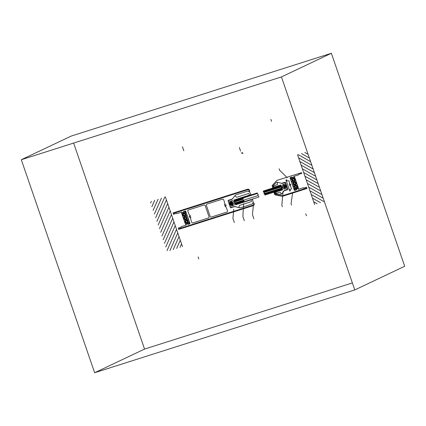 <?xml version="1.0" encoding="UTF-8"?>
<svg xmlns="http://www.w3.org/2000/svg" width="426" height="426" viewBox="0 0 426 426"><rect width="100%" height="100%" fill="white"/><g stroke="black" fill="none" stroke-linecap="round" stroke-linejoin="round"><path stroke-width="0.64" d="M404.7 266.271L354.783 289.93L404.7 266.271L331.359 53.266L281.442 76.925L21.3 159.729L94.641 372.734L354.783 289.93L281.442 76.925L331.359 53.266L71.217 136.07L21.3 159.729L71.217 136.07M73.629 143.072L144.558 349.075L94.641 372.734L144.558 349.075L352.371 282.928M173.568 214.241L173.281 213.415L247.623 189.751A1.369 1.241 -115.4 0 1 249.253 190.667L249.332 191.625L248.837 191.78L248.06 190.992L236.132 194.788A2.194 1.992 -115.4 0 0 235.274 195.369L232.25 199.033L228.389 200.295A0.527 0.479 -115.4 0 0 228.102 200.939L230.328 207.409A0.527 0.479 -115.4 0 0 230.956 207.76L234.715 206.562L239.545 207.76A2.194 1.992 -115.4 0 0 240.589 207.739L252.517 203.942L252.65 202.861L253.459 202.877L253.678 203.516A1.369 1.241 -115.4 0 1 252.938 205.188L178.595 228.853L178.313 228.022L181.204 227.101L181.29 226.616L186.263 225.029L186.215 224.161L187.509 223.751L188.01 224.475L189.985 223.57L185.699 211.115L183.553 211.525L183.595 212.393L182.307 212.803L181.801 212.079L176.827 213.666L176.46 213.325L173.451 214.278M252.74 199.379L252.362 199.501L253.768 203.58A1.369 1.241 64.6 0 1 253.023 205.252L178.526 228.964L178.67 229.38L253.166 205.667A1.81 1.64 -115.4 0 0 254.146 203.458M251.068 194.522L250.69 194.645L249.285 190.566A1.369 1.241 -115.4 0 0 247.65 189.65L173.153 213.362L173.009 212.947L247.511 189.235A1.81 1.64 64.6 0 1 249.663 190.443M179.996 247.415L181.545 243.912M173.27 249.556L179.026 236.584M176.63 248.486L180.283 240.248M165.363 196.903L182.488 246.643M169.91 250.626L177.764 232.921M185.518 224.337L187.568 223.687L188.074 224.406L189.826 223.852L189.368 222.143L187.381 221.898A0.884 0.799 64.6 0 1 186.3 222.441A0.884 0.799 64.6 0 1 185.869 221.179A0.884 0.799 64.6 0 1 187.078 220.998L188.553 219.406L187.136 215.279L184.959 214.848A0.884 0.799 64.6 0 1 183.878 215.396A0.884 0.799 64.6 0 1 183.441 214.134A0.884 0.799 64.6 0 1 184.65 213.953L186.087 212.617L185.395 210.982L183.643 211.541L183.686 212.409L181.567 213.224L185.518 224.337M151.858 206.716L154.718 200.268M165.735 247.016L175.24 225.594M166.997 250.68L176.502 229.257M164.473 243.352L173.978 221.93M153.12 210.38L158.083 199.198M154.382 214.044L161.443 198.127M155.644 217.707L164.803 197.057M156.906 221.371L166.406 199.948M158.168 225.035L167.668 203.612M159.43 228.698L168.93 207.276M160.687 232.362L170.192 210.939M161.949 236.025L171.454 214.603M163.211 239.689L172.716 218.266M150.596 203.053L151.358 201.338M189.911 216.27A0.517 0.469 -115.4 0 0 189.538 217.18A0.517 0.469 -115.4 0 0 190.166 217.015A0.431 0.394 64.6 0 1 190.789 217.59A1.374 1.251 64.6 0 1 190.379 217.958L191.62 222.175A1.097 0.996 -115.4 0 0 192.925 222.91L208.394 217.984A1.097 0.996 -115.4 0 0 208.985 216.648L205.241 205.769A1.097 0.996 -115.4 0 0 203.932 205.039L188.468 209.959A1.097 0.996 -115.4 0 0 187.871 211.301L189.495 215.391A1.374 1.251 64.6 0 1 190.055 215.45A0.431 0.394 64.6 0 1 189.911 216.27M187.435 221.477L186.812 220.769L185.96 220.94L185.731 221.824L186.354 222.537L187.206 222.367L187.435 221.477M184.533 213.788L185.038 214.597L184.666 215.412L183.787 215.423L183.281 214.619L183.654 213.799L184.533 213.788M185.933 217.452L186.242 218.352L185.683 219.028L184.809 218.81L184.501 217.91L185.06 217.228L185.933 217.452M184.943 211.988L188.84 223.304M185.896 211.685L189.794 223L185.608 224.332L181.71 213.016L185.896 211.685M184.692 216.163A1.645 1.496 -115.4 0 0 185.124 213.437A1.645 1.496 -115.4 0 0 182.658 214.219A1.645 1.496 -115.4 0 0 184.692 216.163M184.623 215.955A1.427 1.294 -115.4 0 0 184.996 213.591A1.427 1.294 -115.4 0 0 182.855 214.273A1.427 1.294 -115.4 0 0 184.623 215.955M185.906 219.683A1.645 1.496 -115.4 0 0 186.338 216.956A1.645 1.496 -115.4 0 0 183.867 217.745A1.645 1.496 -115.4 0 0 185.906 219.683M185.837 219.475A1.427 1.294 -115.4 0 0 186.21 217.116A1.427 1.294 -115.4 0 0 184.069 217.798A1.427 1.294 -115.4 0 0 185.837 219.475M187.051 223A1.427 1.294 -115.4 0 0 187.424 220.636A1.427 1.294 -115.4 0 0 185.283 221.318A1.427 1.294 -115.4 0 0 187.051 223M187.12 223.208A1.645 1.496 -115.4 0 0 187.552 220.482A1.645 1.496 -115.4 0 0 185.081 221.27A1.645 1.496 -115.4 0 0 187.12 223.208M224.992 204.097L223.751 199.879A1.097 0.996 -115.4 0 0 222.447 199.144L206.977 204.07A1.097 0.996 -115.4 0 0 206.381 205.407L210.13 216.286A1.097 0.996 -115.4 0 0 211.434 217.015L226.904 212.095A1.097 0.996 -115.4 0 0 227.495 210.753L225.876 206.658A1.374 1.251 64.6 0 1 225.317 206.605A0.431 0.394 64.6 0 1 225.46 205.779A0.517 0.469 -115.4 0 0 225.833 204.874A0.517 0.469 -115.4 0 0 225.205 205.039A0.431 0.394 64.6 0 1 224.577 204.464A1.374 1.251 64.6 0 1 224.992 204.097M323.882 201.594L311.214 194.485M309.345 157.966L301.454 153.536M308.083 154.303L304.814 152.465M319.436 187.275L306.166 179.831M318.174 183.611L304.904 176.167M316.912 179.948L303.647 172.503M315.655 176.284L302.385 168.84M314.393 172.621L301.123 165.176M310.607 161.63L298.093 154.606M313.131 168.957L299.861 161.513M311.869 165.293L298.599 157.849M320.698 190.939L307.428 183.494M323.222 198.266L309.952 190.821M321.96 194.602L308.69 187.158M317.157 203.734L313.738 201.812M320.517 202.664L312.476 198.149M314.67 204.523L297.545 154.782M282.092 189.57L264.908 195.044L264.865 194.197L263.976 193.905L264.328 192.643L263.257 191.833L263.481 190.97L280.686 185.491L282.092 189.57M264.881 194.522L281.927 189.096L280.856 185.986L263.327 191.567M264.487 194.07L281.751 188.574M264.051 193.638L281.57 188.058M264.104 192.467L281.213 187.025M263.566 192.062L281.038 186.503M235.131 195.944L236.398 197.11A0.527 0.479 -115.4 0 0 236.877 197.227L248.417 193.553A0.527 0.479 -115.4 0 1 249.04 193.905L249.444 195.065L249.167 195.215L233.98 199.991L235.232 202.882M239.673 205.353L251.212 201.679A0.527 0.479 -115.4 0 0 251.494 201.035L251.095 199.874L250.786 199.916L235.637 204.799L234.822 202.92L233.874 203.223L234.172 204.342A0.788 0.719 -115.4 0 1 233.746 205.305L232.016 205.854L231.515 204.885L230.716 205.14L230.983 206.653A0.825 0.751 -115.4 0 0 231.968 207.206L234.55 206.402L238.789 207.569L239.364 205.721A0.527 0.479 -115.4 0 1 239.673 205.353M250.429 200.087L250.318 199.757L236.057 204.294L236.169 204.629M248.773 195.278L248.89 195.609L234.63 200.151L234.513 199.821M234.683 201.296L243.203 198.58M234.864 201.812L243.379 199.102M235.397 203.367L243.917 200.657M235.578 203.884L244.093 201.173M257.299 193.521L234.508 200.774M258.06 195.577L235.221 202.851M244.268 201.679L258.699 197.089L258.917 196.232L257.847 195.422L258.204 194.155L257.315 193.867L257.267 192.946L242.841 197.536M253.321 205.774L252.448 214.635L253.88 218.783M243.608 203.697L242.889 216.552L244.316 220.7M232.489 202.084L228.89 203.229M229.571 205.199L233.144 203.788L232.292 202.052L228.863 203.143M233.139 203.974L229.539 205.119M234.843 201.759L234.236 199.996L233.933 200.092L234.492 201.961L233.539 202.265L233.086 201.194A0.788 0.719 -115.4 0 0 232.149 200.667L230.418 201.216L230.62 202.286L229.822 202.536L229.097 201.168A0.825 0.751 -115.4 0 1 229.545 200.161L232.111 199.325L234.79 195.96M233.746 209.326L232.921 218.389L234.348 222.537M229.763 205.14L229.055 203.085M231.984 205.593L230.557 201.445L231.504 201.147L232.931 205.289L231.984 205.593M231.771 204.97L232.01 204.421M231.872 205.263L232.282 204.336M231.973 205.556L232.548 204.251M232.218 205.518L232.665 204.512M232.489 205.433L232.766 204.805M232.048 204.411L231.339 202.355M231.59 204.56L230.881 202.504M230.674 204.847L229.971 202.792M231.132 204.704L230.423 202.648M232.5 204.267L231.792 202.212M232.958 204.123L232.25 202.068M230.221 204.997L229.513 202.936M232.186 204.091L231.653 202.531L232.186 204.091M231.733 204.235L231.196 202.68M230.817 204.528L230.28 202.968M231.275 204.384L230.738 202.824M232.644 203.947L232.106 202.387M230.365 204.672L229.827 203.117M229.907 204.821L229.369 203.261M231.062 201.285L231.675 201.631M230.791 201.37L231.776 201.924M230.567 201.482L231.84 202.196M230.668 201.775L231.574 202.281M230.77 202.068L231.302 202.366M238.789 207.569L239.071 207.382M235.205 202.797L235.839 204.645L235.535 204.741L234.896 202.898L235.205 202.797M258.72 197.004L258.917 196.232L257.847 195.422L258.204 194.155L257.315 193.867L257.272 192.999M284.137 190.821L287.539 189.703A0.527 0.479 -115.4 0 0 287.827 189.059L285.601 182.594A0.527 0.479 -115.4 0 0 284.973 182.243L281.543 183.297L276.969 182.126A0.351 0.319 -115.4 0 0 276.687 182.195L273.029 185.725A0.351 0.319 -115.4 0 0 272.949 186.087L273.364 187.291L272.789 187.562L272.214 186.13A0.825 0.751 -115.4 0 1 272.363 185.31L276.809 180.507A0.825 0.751 -115.4 0 1 277.108 180.32L301.592 172.663L301.72 173.403L298.828 174.325L298.743 174.814L293.77 176.396L293.818 177.264L292.524 177.674L292.023 176.955L290.042 177.86L294.329 190.31L296.48 189.9L296.432 189.032L297.726 188.622L298.227 189.346L303.2 187.765L303.573 188.106L306.464 187.184L306.747 188.015L282.422 195.758A0.825 0.751 -115.4 0 1 282.065 195.774L275.521 194.474A0.825 0.751 -115.4 0 1 274.892 193.905L274.466 192.424L275.095 192.312L275.505 193.516A0.351 0.319 -115.4 0 0 275.792 193.761L280.92 194.49A0.351 0.319 -115.4 0 0 281.192 194.389L284.179 190.773M293.093 186.332L295.074 186.577A0.884 0.799 -115.4 0 1 296.155 186.029A0.884 0.799 -115.4 0 1 296.592 187.291A0.884 0.799 -115.4 0 1 295.383 187.472L293.945 188.809L294.638 190.443L296.389 189.884L296.342 189.016L298.466 188.201L294.67 177.179L292.46 177.743L291.959 177.019L290.207 177.578L290.665 179.282L292.646 179.532A0.884 0.799 -115.4 0 1 293.727 178.984A0.884 0.799 -115.4 0 1 294.164 180.246A0.884 0.799 -115.4 0 1 292.955 180.427L291.48 182.024L293.093 186.332M282.64 196.253L307.029 188.489L306.885 188.074L282.592 195.806A0.825 0.751 -115.4 0 1 282.236 195.827L275.51 194.49A0.825 0.751 -115.4 0 1 274.882 193.921L274.381 192.461L273.998 192.584L274.504 194.038A1.262 1.15 -115.4 0 0 275.468 194.911L282.289 196.269A0.825 0.751 -115.4 0 0 282.64 196.253M298.317 188.409L294.137 189.74L290.239 178.425L294.425 177.094L298.317 188.409M276.059 191.95L282.539 189.889L282.209 189.905L281.495 187.834L281.874 187.712L282.587 189.783L281.996 187.696L282.869 187.419L283.285 188.255A1.097 0.996 -115.4 0 0 284.589 188.984L285.558 188.681L285.457 187.642L286.331 187.365L286.922 188.713A0.825 0.751 -115.4 0 1 286.474 189.719L284.43 190.411L281.703 193.835L280.915 193.441L280.202 192.179L276.405 193.186A0.351 0.319 -115.4 0 1 276 192.946L275.92 191.535L281.623 189.719L281.767 190.134L276.059 191.95M283.157 191.125L281.831 205.236L282.347 206.732M280.942 185.001L280.558 185.118L281.272 187.195L281.655 187.073L280.942 185.001M274.371 187.046L280.851 184.98L281.772 187.051L282.651 186.774L282.465 185.869A1.097 0.996 -115.4 0 1 283.056 184.527L284.025 184.218L284.584 185.108L285.457 184.831L285.095 183.409A0.825 0.751 -115.4 0 0 284.11 182.86L282.044 183.478L277.725 182.291L277.342 183.063L277.555 184.485L273.886 185.858A0.351 0.319 -115.4 0 0 273.705 186.279L274.514 187.456L280.217 185.64L280.074 185.23L274.371 187.046M282.087 189.554L280.686 185.491M287.23 177.711L279.642 170.272L279.131 168.781M292.571 193.282L291.059 203.596L291.576 205.087M284.121 184.399L285.548 188.542L284.595 188.846L283.168 184.703L284.121 184.399M287.065 186.849L286.357 184.793M286.251 184.825L286.959 186.881M284.424 185.406L285.132 187.461M285.335 185.118L286.043 187.174M285.793 184.969L286.501 187.025M284.882 185.262L285.59 187.318M285.196 185.438L285.734 186.998M286.107 185.145L286.645 186.705M285.649 185.294L286.187 186.849M284.738 185.582L285.276 187.142M283.514 185.699L284.222 187.754M283.828 185.874L284.36 187.429M283.966 185.55L284.675 187.61M284.28 185.731L284.818 187.286M283.37 186.018L283.908 187.578M291.485 188.936L290.537 186.029A1.374 1.251 -115.4 0 1 290.005 185.965A0.431 0.394 -115.4 0 1 290.149 185.145A0.517 0.469 -115.4 0 0 290.521 184.24A0.517 0.469 -115.4 0 0 289.893 184.399A0.431 0.394 -115.4 0 1 289.265 183.824A1.374 1.251 -115.4 0 1 289.659 183.473L288.94 180.773L287.396 180.981A0.431 0.394 -115.4 0 1 286.858 180.486A0.517 0.469 -115.4 0 0 286.011 179.958A0.517 0.469 -115.4 0 0 286.091 180.635A0.431 0.394 -115.4 0 1 286.299 180.944L289.408 189.985A0.431 0.394 -115.4 0 1 289.44 190.347A0.517 0.469 -115.4 0 0 290.362 190.678A0.517 0.469 -115.4 0 0 290.143 190.028A0.431 0.394 -115.4 0 1 290.271 189.325L291.485 188.936M294.994 186.833L295.367 186.013L296.246 186.002L296.752 186.812L296.379 187.626L295.5 187.637L294.994 186.833M293.908 181.119A1.427 1.294 -115.4 0 0 294.286 178.76A1.427 1.294 -115.4 0 0 292.145 179.442A1.427 1.294 -115.4 0 0 293.908 181.119M295.122 184.644A1.427 1.294 -115.4 0 0 295.5 182.285A1.427 1.294 -115.4 0 0 293.36 182.967A1.427 1.294 -115.4 0 0 295.122 184.644M292.822 179.064L292.593 179.948L293.216 180.656L294.068 180.486L294.297 179.602L293.674 178.888L292.822 179.064M295.527 183.521L294.968 184.197L294.1 183.973L293.791 183.073L294.35 182.397L295.218 182.621L295.527 183.521M296.336 188.17A1.427 1.294 -115.4 0 0 296.709 185.805A1.427 1.294 -115.4 0 0 294.568 186.487A1.427 1.294 -115.4 0 0 296.336 188.17M295.085 189.442L291.192 178.121M293.983 181.327A1.645 1.496 -115.4 0 0 294.414 178.606A1.645 1.496 -115.4 0 0 291.943 179.389A1.645 1.496 -115.4 0 0 293.983 181.327M296.405 188.377A1.645 1.496 -115.4 0 0 296.842 185.651A1.645 1.496 -115.4 0 0 294.371 186.439A1.645 1.496 -115.4 0 0 296.405 188.377M295.197 184.852A1.645 1.496 -115.4 0 0 295.628 182.126A1.645 1.496 -115.4 0 0 293.157 182.914A1.645 1.496 -115.4 0 0 295.197 184.852M242.905 153.424L241.846 153.28M242.692 152.806L241.633 152.657M239.359 147.54L240.568 151.06M270.883 119.392L271.57 121.383M182.44 146.794L183.814 150.772M305.751 213.793L306.438 215.785M198.101 256.969L198.788 258.955"/></g></svg>
